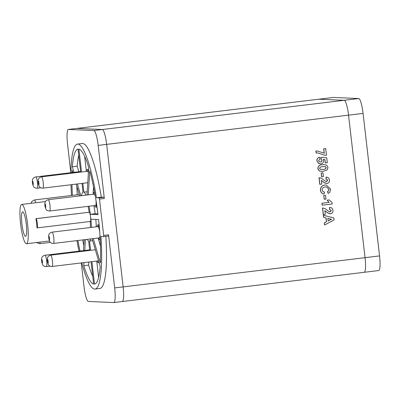 <?xml version="1.0" encoding="UTF-8"?>
<svg xmlns="http://www.w3.org/2000/svg" width="400" height="400" viewBox="0 0 400 400"><rect width="100%" height="100%" fill="white"/><g stroke="black" fill="none" stroke-linecap="round" stroke-linejoin="round"><path stroke-width="0.6" d="M316.245 153.015L316.02 151.07L317.535 151.035L324.285 153.225L323.775 148.825L325.685 148.59L326.45 155.195L325.05 155.365L317.9 152.955L316.14 153.01L315.915 151.065L317.48 151.03M324.165 153.15L323.665 148.82L325.685 148.59M325.05 155.365L317.845 152.955M318.51 163.415L316.915 160.86C316.8 158.94 317.665 157.715 319.505 157.195L320.025 158.86L318.675 160.585C318.89 161.605 319.52 162.06 320.56 161.945L320.45 161.94C321.43 161.835 321.91 161.295 321.895 160.325L320.965 159L321.005 157.28L326.75 157.785L327.32 162.705L325.295 162.93L324.91 159.565L323.205 159.395L323.715 160.59C323.685 162.495 322.725 163.59 320.83 163.88L318.51 163.415L320.23 163.905M320.085 161.96L320.45 161.94M321.445 171.41L319.09 170.805L317.815 168.625C318.105 166.03 319.66 164.725 322.485 164.715L324.37 164.625M333.335 97.45L318.825 99.205A14.85 2.595 83.1 0 0 318.75 99.205A14.85 2.595 83.1 0 1 318.825 99.205L344.215 100.295A14.85 2.595 83.1 0 1 348.55 115.15L365.04 257.675A14.85 2.595 83.1 0 1 364.195 272.3L378.71 270.55A14.85 2.595 83.1 0 0 379.555 255.92L363.065 113.395A14.85 2.595 83.1 0 0 358.73 98.54L333.335 97.45A14.85 2.595 83.1 0 0 333.26 97.455L76.845 128.43A14.85 2.595 83.1 0 1 76.92 128.425L102.315 129.515A14.85 2.595 83.1 0 1 106.65 144.37L123.14 286.895A14.85 2.595 83.1 0 1 122.295 301.525A14.85 2.595 83.1 0 1 122.22 301.525M324.575 224.995L324.23 222.93L326.425 221.8L325.975 217.925L323.58 217.35L323.345 215.28L333.835 217.9L334.07 219.955L324.575 224.995L324.335 222.935L326.535 221.805L326.085 217.93L323.69 217.355L323.45 215.285M330 213.785L327.9 213.08L324.745 210.65M323.375 214.635L322.615 208.035C324.37 208.195 325.885 208.94 327.155 210.255L328.94 211.605L330.13 211.85L331.3 210.495L329.62 209.42L329.585 207.455C331.53 207.43 332.655 208.39 332.96 210.335C333.145 212.195 332.36 213.335 330.615 213.76L328.005 213.085L324.855 210.655L325.29 214.405L323.27 214.63L322.505 208.03L322.86 208.04M329.77 211.86L331.19 210.49L329.515 209.415L329.475 207.45L329.91 207.46M322.175 205.18L321.95 203.24L329.025 202.385L327.145 200.12L329.165 199.89L332.045 202.43L332.225 203.985L322.175 205.18M324.205 199.29L323.77 195.535L325.54 195.34L325.975 199.095L324.205 199.29M324.1 194.07C321.995 193.685 320.815 192.405 320.555 190.245C320.495 187.215 321.97 185.48 324.97 185.04L326.24 184.985L330.63 189.095L329.89 192.205L328.16 193.45L327.555 191.555C328.59 191.105 329.06 190.305 328.96 189.16L326.385 186.915L325.34 186.965C323.335 187.055 322.29 188.055 322.2 189.965C322.445 191.235 323.215 191.93 324.51 192.05L323.99 194.065C321.89 193.68 320.705 192.4 320.445 190.24C320.385 187.21 321.86 185.475 324.86 185.035L326.185 184.985M328.16 193.45L327.445 191.55C328.48 191.1 328.95 190.3 328.85 189.155L326.33 186.91M326.495 183.49L324.395 182.785L321.24 180.355M319.87 184.345L319.11 177.74C320.865 177.905 322.38 178.645 323.65 179.96L325.435 181.31L326.625 181.56L327.795 180.205L326.115 179.125L326.08 177.16C328.025 177.135 329.15 178.095 329.455 180.045C329.64 181.9 328.855 183.04 327.11 183.47L324.5 182.79L321.35 180.36L321.785 184.11L319.765 184.34L319 177.735L319.355 177.745M326.265 181.565L327.685 180.2L326.01 179.12L325.97 177.155L326.405 177.165M321.6 176.765L321.165 173.01L322.93 172.815L323.365 176.57L321.6 176.765M327.81 218.34L328.12 220.99L331.535 219.23L327.81 218.34M328.11 220.93L331.425 219.225L327.815 218.36M329.86 207.455L329.475 207.45M329.975 209.415L329.515 209.415M322.805 208.035L322.505 208.03M322.285 205.185L322.06 203.245L329.135 202.39L327.145 200.12M327.255 200.12L329.165 199.89M324.315 199.295L323.77 195.535M323.88 195.54L325.54 195.34M326.355 177.16L325.97 177.155M326.47 179.12L326.01 179.12M319.3 177.745L319 177.735M321.71 176.77L321.165 173.01M321.275 173.015L322.93 172.815M326.715 165.235L327.995 167.415L327.24 169.845L323.335 171.325L321.495 171.41L319.2 170.81L317.925 168.63C318.215 166.035 319.77 164.73 322.595 164.72L324.425 164.63L326.715 165.235M321.08 169.495L323 169.375C324.64 169.48 325.715 168.89 326.225 167.61L325.23 166.59L322.795 166.66C321.16 166.555 320.09 167.145 319.58 168.43L320.69 169.455L323.11 169.38C324.75 169.485 325.82 168.895 326.335 167.615L324.79 166.545M320.69 169.455L321.135 169.5M325.12 166.585L324.735 166.54M318.62 163.42L316.915 160.86M317.025 160.865C316.91 158.945 317.775 157.72 319.615 157.2M325.405 162.935L324.91 159.565M325.02 159.57L323.2 159.39M320.14 161.965L320.56 161.945C321.54 161.84 322.02 161.3 322.005 160.33L320.965 159M321.075 159.005L321.115 157.285M70.845 172.7L67.535 144.08A14.85 2.595 83.1 0 1 68.38 129.45L76.845 128.43A14.85 2.595 83.1 0 1 76.92 128.425L318.825 99.205L344.215 100.295A14.85 2.595 83.1 0 1 348.55 115.15L365.04 257.675A14.85 2.595 83.1 0 1 364.195 272.3A14.85 2.595 83.1 0 1 364.12 272.305M95.385 196.675A5.69 0.995 -96.9 0 0 94.23 194.15L48.27 199.7A5.69 0.995 83.1 0 1 49.96 205.395A5.69 0.995 83.1 0 1 49.635 211L95.595 205.45A5.69 0.995 -96.9 0 0 95.94 200.015M95.335 249.77L50.725 255.16A5.69 0.995 83.1 0 1 52.415 260.85A5.69 0.995 83.1 0 1 52.09 266.46L98.055 260.905A5.69 0.995 -96.9 0 0 98.41 260.315M99.8 232.85A5.69 0.995 -96.9 0 0 99.735 232.285A5.69 0.995 -96.9 0 0 98.05 226.59L52.085 232.145A5.69 0.995 83.1 0 1 53.775 237.835A5.69 0.995 83.1 0 1 53.45 243.445L99.415 237.895A5.69 0.995 -96.9 0 0 99.91 234.46M94.77 205.55A7.425 1.3 -96.9 0 0 95.805 207.17A7.425 1.3 -96.9 0 0 96.475 203.425M97.225 261.005A7.425 1.3 -96.9 0 0 98.26 262.63A7.425 1.3 -96.9 0 0 98.78 261.595M98.585 237.995A7.425 1.3 -96.9 0 0 99.62 239.61A7.425 1.3 -96.9 0 0 100.16 238.455M89.155 212.24L35.94 218.665A19.8 3.46 83.1 0 1 36.55 223.165A19.8 3.46 83.1 0 1 36.99 227.855L37.27 227.87A4.89 0.855 -96.9 0 0 37.32 223.3A4.89 0.855 -96.9 0 0 36.205 218.68L89.155 212.24A19.8 3.46 -96.9 0 0 88.045 206.36M37.27 227.87L90.485 221.44A4.89 0.855 -96.9 0 0 90.54 216.87A4.89 0.855 -96.9 0 0 89.425 212.25M26.285 224.19A12.375 2.165 -96.9 0 0 23.205 212.145A12.375 2.165 -96.9 0 0 21.91 224A12.375 2.165 -96.9 0 0 26.075 235.91A12.375 2.165 -96.9 0 0 26.285 224.19M20.595 223.945A19.8 3.46 -96.9 0 0 26.47 243.75A19.8 3.46 -96.9 0 0 27.6 224.245A19.8 3.46 -96.9 0 0 21.725 204.44A19.8 3.46 -96.9 0 0 20.595 223.945M90.44 227.51A19.8 3.46 -96.9 0 0 90.215 221.475M94.8 193.365A7.425 1.3 -96.9 0 0 94.025 192.43A7.425 1.3 -96.9 0 0 93.405 194.245M88.47 171.72A7.425 1.3 -96.9 0 0 87.265 169.565A7.425 1.3 -96.9 0 0 86.65 171.38M88.395 172.92A5.69 0.995 -96.9 0 0 87.475 171.28L41.515 176.83A5.69 0.995 83.1 0 1 43.205 182.525A5.69 0.995 83.1 0 1 42.88 188.135C40.21 188.145 39.425 186.655 39.59 186.89L39.04 186.12L38.16 182.895C38.005 180.515 38.155 179.16 38.615 178.82C38.515 179.09 38.92 177.46 41.515 176.83M99.475 228.765A7.425 1.3 -96.9 0 0 97.84 224.87A7.425 1.3 -96.9 0 0 97.22 226.69M97.915 213.845L95.175 213.73A24.745 4.325 -96.9 0 0 93.845 205.66M93.555 186.91L93.09 194.285M84.635 156.325L86.38 171.41M87.69 182.72L87.745 183.215M88.615 169.44A7.425 1.3 -96.9 0 0 88.475 169.42L87.265 169.565M78.735 155.28A68.055 11.895 -96.9 0 0 77.18 166.16L78.805 171.735M76.87 186.465A68.055 11.895 -96.9 0 0 77.245 194.775M82.7 239.91A68.055 11.895 -96.9 0 0 83.815 245.675M89.625 249.37L89.59 249.875M88.825 262.02L88.63 265.135A68.055 11.895 -96.9 0 0 92.735 276.26M96.755 261.065L98.63 277.305M96.28 226.805A24.745 4.325 -96.9 0 0 95.82 219.44M98.145 238.045L100.5 246.115M99.11 224.725A7.425 1.3 -96.9 0 0 99.05 224.725L97.84 224.87M81.99 183.41L83 192.115A24.745 4.325 -96.9 0 0 81.53 195.68M80.685 172.1L78.015 149.035A68.055 11.895 -96.9 0 0 72.34 166.745L73.97 172.32M77.365 183.97L80.805 195.77M85.89 195.155A24.745 4.325 -96.9 0 0 83.875 192.15L87.21 191.75M87 195.02L88.74 167.445A68.055 11.895 -96.9 0 0 78.89 149.07L81.54 171.995M82.85 183.305L83.875 192.15M95.175 213.73L90.34 214.315A24.745 4.325 -96.9 0 0 89.005 206.245M90.34 214.315L98.015 214.645A68.055 11.895 -96.9 0 0 89.76 170.945L88.255 194.87M91.445 227.39A24.745 4.325 -96.9 0 0 90.905 219.225L98.58 219.555A68.055 11.895 -96.9 0 1 100.405 262.975L93.305 238.63M92.68 240.67L89.53 241.05A24.745 4.325 -96.9 0 0 90.69 238.945M91.915 261.65L94.515 284.135A68.055 11.895 -96.9 0 0 100.19 266.425L92.125 238.775M89.53 241.05L90.605 250.34M87.295 239.355A24.745 4.325 -96.9 0 0 88.655 241.015L89.75 250.445M83.99 262.605L83.795 265.72A68.055 11.895 -96.9 0 0 93.64 284.095L91.055 261.75M85.44 239.58L84.755 250.46M83.505 250.61L84.19 239.73M77.86 240.495A68.055 11.895 -96.9 0 0 79.99 251.035M79.625 195.91L76.185 184.11M72.785 172.465L72.125 170.19A68.055 11.895 -96.9 0 0 72.025 172.555M71.97 184.62A68.055 11.895 -96.9 0 0 72.405 195.36M81.795 262.87A73.015 12.765 -96.9 0 0 95.025 289.07A73.015 12.765 -96.9 0 0 100.96 236.505L103.615 236.62L103.69 235.4L99.49 199.08L99.125 197.845L96.47 197.73A73.015 12.765 -96.9 0 0 77.51 144.095A73.015 12.765 -96.9 0 0 70.9 172.695M70.995 184.735A73.015 12.765 -96.9 0 0 71.5 195.47M76.95 240.605A73.015 12.765 -96.9 0 0 79.015 251.15M108.46 236.035L103.62 236.62L108.46 236.035L108.53 234.815L114.675 287.92A14.85 2.595 83.1 0 1 113.825 302.545A14.85 2.595 83.1 0 1 113.75 302.55L88.36 301.46A14.85 2.595 83.1 0 1 84.025 286.605L81.285 262.935M83.795 265.72L88.63 265.135M72.34 166.745L77.18 166.16M68.38 129.45A14.85 2.595 83.1 0 1 68.455 129.45L93.85 130.54A14.85 2.595 83.1 0 1 98.18 145.395L104.325 198.495L103.965 197.26L101.31 197.145A73.015 12.765 -96.9 0 0 82.35 143.515L77.51 144.095M95.025 289.07L99.86 288.485A73.015 12.765 -96.9 0 0 105.825 236.355M68.455 129.45L76.92 128.425L102.315 129.515A14.85 2.595 83.1 0 1 106.65 144.37L123.14 286.895A14.85 2.595 83.1 0 1 122.295 301.525L364.195 272.3M96.47 197.73L101.31 197.145M36.205 218.68L35.94 218.665M379.555 255.92L114.675 287.92M363.065 113.395L98.18 145.395M358.73 98.54L93.85 130.54M44.975 205.775A1.98 0.345 -96.9 0 0 45.55 207.755A1.98 0.345 -96.9 0 0 45.675 205.805A1.98 0.345 -96.9 0 0 45.095 203.825A1.98 0.345 -96.9 0 0 44.975 205.775M48.79 238.215A1.98 0.345 -96.9 0 0 49.37 240.2A1.98 0.345 -96.9 0 0 49.49 238.245A1.98 0.345 -96.9 0 0 48.915 236.265A1.98 0.345 -96.9 0 0 48.79 238.215M47.43 261.23A1.98 0.345 -96.9 0 0 48.01 263.215A1.98 0.345 -96.9 0 0 48.13 261.26A1.98 0.345 -96.9 0 0 47.555 259.28A1.98 0.345 -96.9 0 0 47.43 261.23M46.675 260.955A5.69 0.995 83.1 0 1 46.355 266.565C43.685 266.575 42.9 265.085 43.065 265.32L42.515 264.55L41.63 261.325C41.475 258.945 41.63 257.59 42.09 257.25C41.985 257.52 42.395 255.885 44.985 255.26A5.69 0.995 83.1 0 1 46.675 260.955M41.69 261.335A1.98 0.345 -96.9 0 0 42.27 263.315A1.98 0.345 -96.9 0 0 42.39 261.365A1.98 0.345 -96.9 0 0 41.815 259.385A1.98 0.345 -96.9 0 0 41.69 261.335M40.085 242.105A5.69 0.995 83.1 0 1 39.595 243.695L36.4 242.55M37.465 182.63A5.69 0.995 83.1 0 1 37.14 188.235C34.475 188.245 33.69 186.76 33.85 186.995L33.3 186.225L32.42 183C32.265 180.62 32.415 179.26 32.875 178.925C32.775 179.195 33.18 177.56 35.775 176.935A5.69 0.995 83.1 0 1 37.465 182.63M32.48 183.01A1.98 0.345 -96.9 0 0 33.055 184.99A1.98 0.345 -96.9 0 0 33.18 183.04A1.98 0.345 -96.9 0 0 32.6 181.06A1.98 0.345 -96.9 0 0 32.48 183.01M38.215 182.905A1.98 0.345 -96.9 0 0 38.795 184.885A1.98 0.345 -96.9 0 0 38.92 182.935A1.98 0.345 -96.9 0 0 38.34 180.955A1.98 0.345 -96.9 0 0 38.215 182.905M99.49 199.08L104.325 198.495M103.69 235.4L108.53 234.815M99.125 197.845L103.965 197.26M79.225 194.535L34.415 199.95A5.69 0.995 83.1 0 1 35.63 202.76M49.635 211C46.97 211.01 46.185 209.525 46.35 209.76L45.795 208.985L44.915 205.76C44.76 203.385 44.915 202.025 45.375 201.69C45.27 201.955 45.68 200.325 48.27 199.7M53.45 243.445C50.785 243.455 50 241.965 50.165 242.2L49.615 241.43L48.73 238.205C48.575 235.825 48.73 234.47 49.19 234.135C49.085 234.4 49.495 232.77 52.085 232.145M52.09 266.46C49.425 266.47 48.64 264.98 48.805 265.215L48.255 264.445L47.37 261.22C47.215 258.84 47.37 257.485 47.83 257.15C47.725 257.415 48.135 255.785 50.725 255.16M42.88 188.135L87.775 182.71M37.14 188.235L40.805 187.795M39.595 243.695L50.35 242.395M46.355 266.565L50.015 266.12M95.805 207.17L97.005 207.025M98.26 262.63L99.055 262.53M99.62 239.61L100.22 239.54M26.47 243.75L49.39 240.98M21.725 204.44L45.44 201.575M113.825 302.545L122.295 301.525M94.025 192.43L94.615 192.36M44.985 255.26L89.68 249.865M35.775 176.935L80.615 171.52M34.415 199.95L31.77 201.53L31.055 203.31"/></g></svg>
